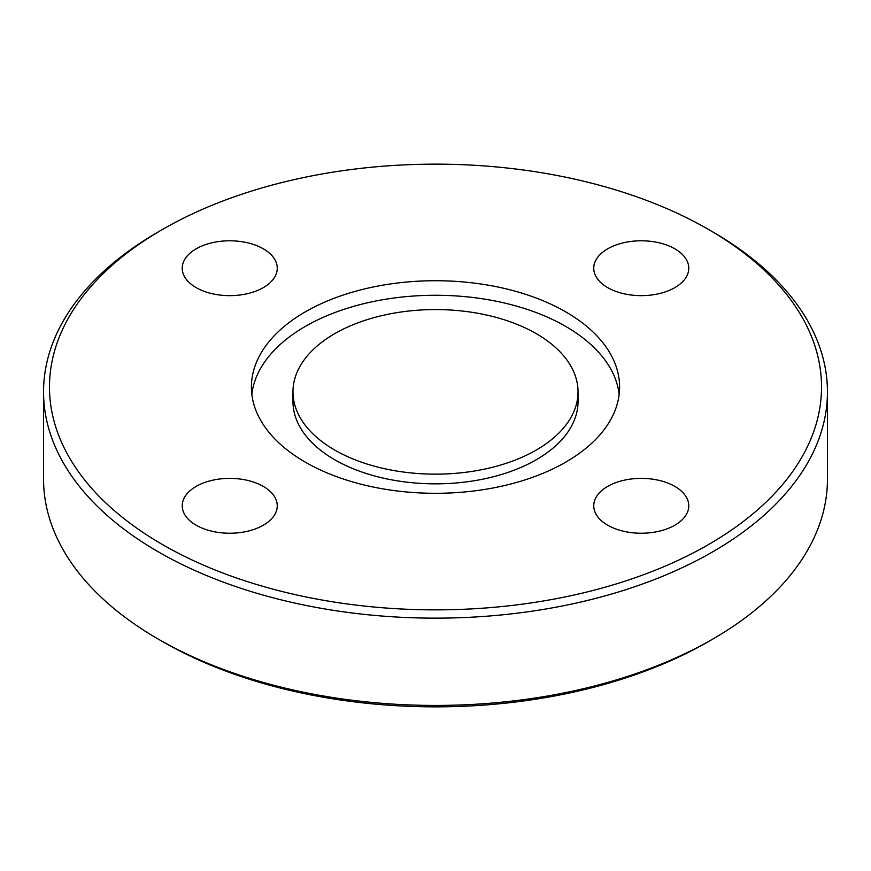<?xml version="1.0" encoding="UTF-8"?>
<svg xmlns="http://www.w3.org/2000/svg" width="871" height="871" viewBox="0 0 871 871"><rect width="100%" height="100%" fill="white"/><g stroke="black" fill="none" stroke-linecap="round" stroke-linejoin="round"><path stroke-width="1.31" d="M607.664 248.823A47.513 27.426 0 0 0 593.75 268.214A47.513 27.426 0 0 0 623.081 293.56A47.513 27.426 0 0 0 674.862 287.615A47.513 27.426 0 0 0 688.776 268.214A47.513 27.426 0 0 0 659.445 242.878A47.513 27.426 0 0 0 607.664 248.823M196.138 287.615A47.513 27.426 0 0 0 247.919 293.56A47.513 27.426 0 0 0 277.25 268.214A47.513 27.426 0 0 0 263.336 248.823A47.513 27.426 0 0 0 211.555 242.878A47.513 27.426 0 0 0 182.224 268.214A47.513 27.426 0 0 0 196.138 287.615M263.336 525.202A47.513 27.426 0 0 0 277.25 505.811A47.513 27.426 0 0 0 247.919 480.465A47.513 27.426 0 0 0 196.138 486.41A47.513 27.426 0 0 0 182.224 505.811A47.513 27.426 0 0 0 211.555 531.147A47.513 27.426 0 0 0 263.336 525.202M674.862 486.41A47.513 27.426 0 0 0 623.081 480.465A47.513 27.426 0 0 0 593.75 505.811A47.513 27.426 0 0 0 607.664 525.202A47.513 27.426 0 0 0 659.445 531.147A47.513 27.426 0 0 0 688.776 505.811A47.513 27.426 0 0 0 674.862 486.41M292.972 391.863L292.972 401.553A142.528 82.288 0 0 0 334.714 459.746A142.528 82.288 0 0 0 490.046 477.58A142.528 82.288 0 0 0 578.028 401.553L578.028 391.863A142.528 82.288 0 0 0 536.286 333.669A142.528 82.288 0 0 0 380.954 315.835A142.528 82.288 0 0 0 292.972 391.863A142.528 82.288 0 0 0 334.714 450.046A142.528 82.288 0 0 0 490.046 467.879A142.528 82.288 0 0 0 578.028 391.863M565.682 311.851A184.097 106.284 0 0 0 365.047 288.813A184.097 106.284 0 0 0 251.403 387.007A184.097 106.284 0 0 0 305.318 462.163A184.097 106.284 0 0 0 505.953 485.212A184.097 106.284 0 0 0 619.597 387.007A184.097 106.284 0 0 0 565.682 311.851M619.161 394.28A184.097 106.284 0 0 0 565.682 326.396A184.097 106.284 0 0 0 370.915 302.03A184.097 106.284 0 0 0 251.839 394.28M162.55 544.593A386.016 222.856 0 0 0 708.45 544.604A386.016 222.856 0 0 0 708.461 229.421A386.016 222.856 0 0 0 708.45 229.421A386.016 222.856 0 0 0 162.539 229.421A386.016 222.856 0 0 0 162.55 544.593M162.539 229.421L158.348 231.849A391.95 226.286 0 0 0 43.55 391.863A391.95 226.286 0 0 0 158.348 551.876A391.95 226.286 0 0 0 585.497 600.925A391.95 226.286 0 0 0 827.45 391.863A391.95 226.286 0 0 0 712.652 231.849L708.461 229.432M162.539 641.568A386.016 222.856 0 0 0 162.539 641.579L158.348 639.151A391.95 226.286 0 0 0 712.652 639.151A391.95 226.286 0 0 0 827.45 479.137L827.45 391.863M43.55 391.863L43.55 479.137A391.95 226.286 0 0 0 158.348 639.151L162.539 641.579A386.016 222.856 0 0 0 162.55 641.579A386.016 222.856 0 0 0 708.461 641.579L712.652 639.151M708.461 229.421L712.652 231.849"/></g></svg>
